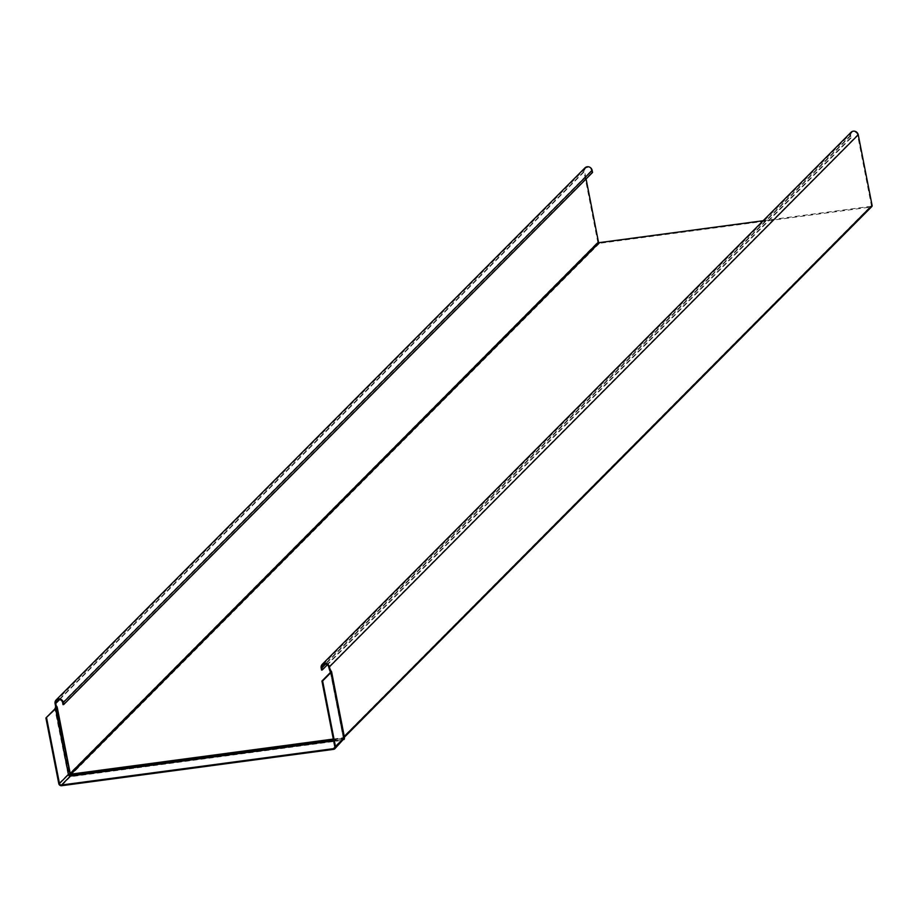 <?xml version="1.0" encoding="UTF-8"?>
<svg xmlns="http://www.w3.org/2000/svg" width="918" height="918" viewBox="0 0 918 918"><rect width="100%" height="100%" fill="white"/><g stroke="black" fill="none" stroke-linecap="round" stroke-linejoin="round"><path stroke-width="0.69" stroke-dasharray="4.59 3.44" d="M58.775 783.605L67.748 774.585L68.609 775.871L68.62 775.102L55 708.857M344.365 739.001L344.422 738.221L342.655 740L70.732 776.353L68.62 775.102L69.55 773.61A1.446 1.354 -135.2 0 0 71.191 774.815L70.537 775.343A1.446 0.608 37.7 0 1 69.194 774.356L56.25 708.386L55.034 708.34M599.431 243.339L71.191 774.815L342.758 738.508L870.998 207.02L599.431 243.339A1.446 1.354 44.8 0 1 597.779 242.134L583.917 171.459A4.326 4.062 44.8 0 1 584.961 167.868M331.398 671.414L343.86 736.936A1.446 1.354 44.8 0 1 342.758 738.508L343.102 738.898A1.446 1.021 146.3 0 0 344.009 737.613L344.296 736.5M333.647 740.78L342.425 739.61L343.802 737.716M333.314 739.059L342.632 737.808L343.309 739.047L343.757 738.405L334.829 747.252M763.145 220.733L870.861 206.332A0.723 0.677 44.8 0 0 871.411 205.54L343.171 737.028L330.491 672.355M851.055 132.284A4.326 4.062 -135.2 0 0 850.011 135.887L850.412 137.964L851.101 137.872L850.688 135.795A3.603 3.385 44.8 0 1 855.083 132.043A3.603 3.385 44.8 0 1 857.55 134.877L871.411 205.54M592.558 172.446L591.869 172.538L591.467 170.461A3.603 3.385 -135.2 0 0 585.477 168.373A3.603 3.385 -135.2 0 0 584.605 171.368L586.086 178.953M69.194 776.307L70.537 775.343L343.102 738.898L343.975 739.564L342.54 740.333L70.617 776.697L68.609 775.871M330.893 671.953L343.791 737.659L343.171 737.028L342.896 738.428L333.441 739.69M343.734 738.657L343.791 737.659L334.806 746.701M851.101 137.872L327.393 664.793M850.412 137.964L321.564 670.06M591.869 172.538L63.021 704.634M68.081 774.413L54.862 708.948M55.516 707.09L56.698 708.145L69.55 773.61L597.779 242.134M70.732 776.353L61.655 785.716M342.655 740L333.567 749.352M343.137 737.292L342.999 737.624A0.723 0.677 -135.2 0 1 342.632 737.808L870.861 206.332M344.009 737.613L331.616 671.873M330.503 672.343L343.343 737.785M328.701 666.973L857.55 134.877M850.688 135.795L325.718 664.001M329.241 669.67A2.593 0.734 -97.6 0 1 330.308 671.425M871.239 206.148L342.999 737.624A0.723 0.677 -135.2 0 0 343.171 737.028M321.162 667.983L850.011 135.887M330.824 670.702A2.593 0.734 82.4 0 1 331.019 671.471L343.86 736.936M331.019 671.471L330.836 670.851M59.624 699.573L584.605 171.368M56.698 708.145A2.593 0.734 82.4 0 0 55.608 706.263M583.917 171.459L55.069 703.555M591.467 170.461L62.619 702.545M343.837 737.143L343.516 738.141L344.434 737.211M334.37 748.204L343.435 739.082M330.641 671.609L330.01 670.817L330.262 671.701M322.723 664.884L851.56 132.8M330.411 672.435L343.16 737.406M330.618 670.438L343.871 737.269M585.477 168.373L56.629 700.468"/><path stroke-width="1.38" d="M45.9 717.968L55 708.857A1.021 0.964 44.8 0 1 55.034 708.34L55.803 707.227L55.596 708.765L45.9 717.968L58.775 783.605A2.525 2.364 -135.2 0 0 61.655 785.716L333.567 749.352A2.525 2.364 44.8 0 0 334.886 748.709L344.422 738.221M55.034 708.34L55.596 708.765L55 708.857M334.886 748.709A2.525 2.364 44.8 0 0 335.495 746.609L322.62 680.961L321.931 681.053L334.806 746.701A1.802 1.687 -135.2 0 1 333.441 748.663L61.517 785.016A1.802 1.687 44.8 0 1 59.463 783.513L46.589 717.876M63.709 704.542L63.308 702.454A4.326 4.062 -135.2 0 0 56.124 699.964L584.961 167.868A4.326 4.062 44.8 0 1 592.144 170.369L592.558 172.446L63.709 704.542L63.021 704.634L62.619 702.545A3.603 3.385 44.8 0 0 56.629 700.468A3.603 3.385 44.8 0 0 55.757 703.463L56.709 708.409L55.596 708.765L68.46 774.471L70.502 775.962L333.647 740.78M333.314 739.059L71.053 774.126L69.493 775.699L69.079 775.125L70.227 773.518L57.386 708.053A2.593 0.734 -97.6 0 0 56.285 706.171M586.086 178.953L598.467 242.042A0.723 0.677 -135.2 0 0 599.293 242.639L763.145 220.733M870.998 207.02A1.446 1.354 -135.2 0 0 872.1 205.448L858.238 134.785A4.326 4.062 -135.2 0 0 851.055 132.284L322.207 664.38A4.326 4.062 44.8 0 1 329.39 666.881L330.893 671.953L321.931 681.053M344.365 739.001L344.434 737.464M325.718 664.001L321.851 667.891A3.603 3.385 -135.2 0 1 326.234 664.139A3.603 3.385 -135.2 0 1 328.701 666.973L329.837 670.817L331.616 671.873L322.62 680.961M343.975 739.564L344.491 737.521L331.616 671.873A1.021 0.964 -135.2 0 0 331.387 671.391L330.503 672.343M321.851 667.891L322.252 669.968L321.564 670.06L321.162 667.983A4.326 4.062 44.8 0 1 322.207 664.38M327.393 664.793L322.252 669.968M330.824 670.702A2.593 0.734 82.4 0 0 329.918 669.578L331.387 671.391L330.113 670.553M56.124 699.964A4.326 4.062 -135.2 0 0 55.069 703.555L55.803 707.227M55.608 706.263L55.516 707.09M57.386 708.053L56.709 708.409L70.33 774.872L333.441 739.69M69.068 775.389L68.46 774.471L59.463 783.513M61.517 785.016L70.502 775.962L69.493 775.699M333.441 748.663L334.829 747.252M598.467 242.042L70.227 773.518A0.723 0.677 44.8 0 0 71.053 774.126L599.293 242.639M344.296 736.5L872.1 205.448M335.495 746.609L344.457 737.59L331.582 671.942M858.238 134.785L329.39 666.881M55.757 703.463L59.624 699.573M63.308 702.454L592.144 170.369M344.434 737.211L871.756 206.653M330.01 670.817L330.411 672.435"/></g></svg>
